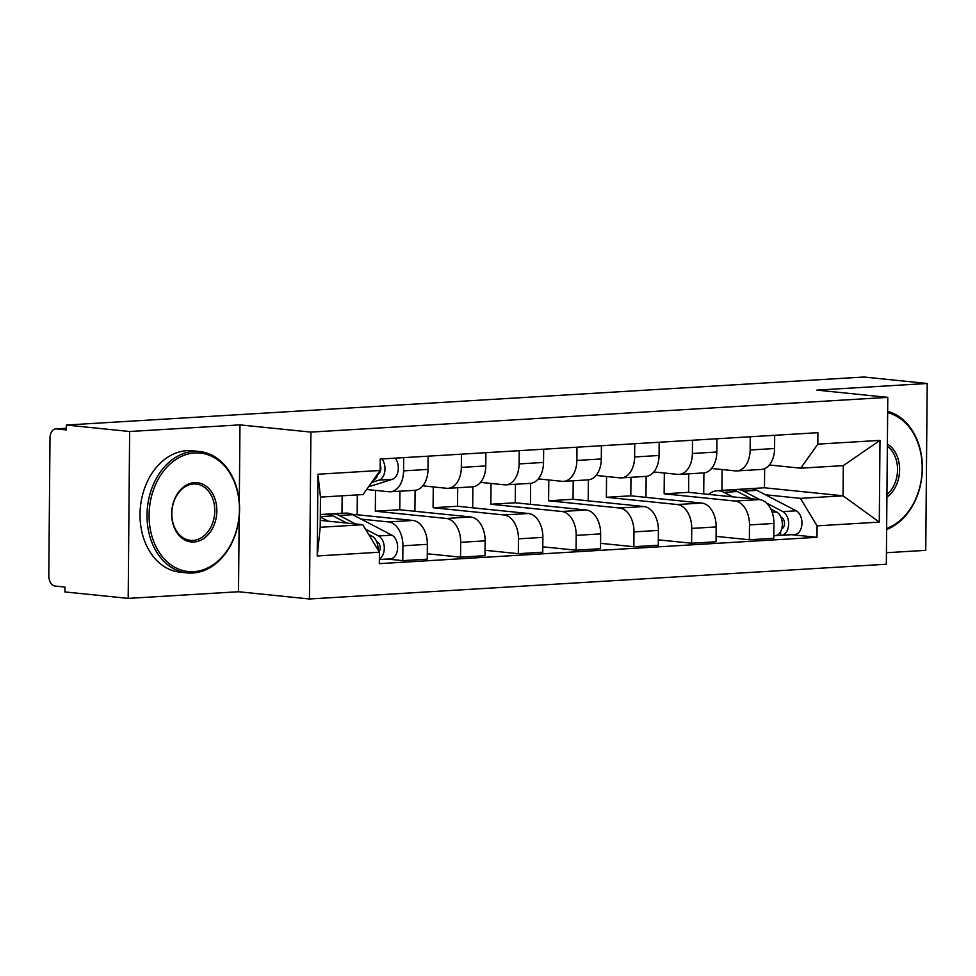 <?xml version="1.0" encoding="UTF-8"?>
<svg xmlns="http://www.w3.org/2000/svg" width="976" height="976" viewBox="0 0 976 976"><rect width="100%" height="100%" fill="white"/><g stroke="black" fill="none" stroke-linecap="round" stroke-linejoin="round"><path stroke-width="1.46" d="M886.428 552.721L925.748 550.354L927.2 383.483L863.906 377.017L66.344 425.048L129.637 431.502L128.185 598.386L238.522 591.737L309.441 598.983L886.33 564.238L887.782 397.366L310.905 432.1L239.974 424.865L129.637 431.502M128.185 598.386L64.892 591.932L64.941 587.064L55.071 586.051A9.76 6.344 -93.4 0 1 48.8 575.681L49.996 437.992A9.76 6.344 -93.4 0 1 55.778 428.891L66.319 428.257M927.2 383.483L816.863 390.119L887.782 397.366M66.319 428.318L56.449 428.903L66.307 429.916L66.344 425.048M56.449 428.903A9.76 6.344 -93.4 0 0 55.778 428.891M361.157 519.134L388.485 521.928A22.448 14.591 86.6 0 1 402.917 545.804L402.795 560.639L427.232 559.163L427.354 544.327A22.448 14.591 -93.4 0 0 412.921 520.452L351.567 514.193M390.29 491.794L414.727 490.318A22.448 14.591 -93.4 0 0 428.013 469.395L403.576 470.871A22.448 14.591 86.6 0 1 390.29 491.794A22.448 14.591 86.6 0 1 388.753 491.758L366.634 489.501M403.576 470.871L403.686 457.634M387.179 559.041L402.795 560.639M428.013 469.395L428.122 456.158M342.735 513.291L342.003 513.217L342.149 495.808M375.504 490.403L375.321 511.204L446.252 518.451A22.448 14.591 86.6 0 1 460.684 542.314L460.55 557.162L484.987 555.686L485.121 540.85A22.448 14.591 -93.4 0 0 470.688 516.975L399.77 509.74L399.928 491.209M461.453 454.157L461.331 467.394A22.448 14.591 86.6 0 1 448.057 488.317A22.448 14.591 86.6 0 1 446.508 488.281L422.767 485.853M357.155 514.767L357.326 494.893M427.281 553.758L460.55 557.162M448.057 488.317L472.494 486.841A22.448 14.591 -93.4 0 0 485.78 465.918L485.889 452.681M433.271 486.926L433.088 507.727L504.006 514.962A22.448 14.591 86.6 0 1 518.439 538.837L518.317 553.685L542.754 552.209L542.888 537.373A22.448 14.591 -93.4 0 0 528.443 513.498L457.524 506.263L457.683 487.732M519.22 450.68L519.098 463.917A22.448 14.591 86.6 0 1 505.824 484.84A22.448 14.591 86.6 0 1 504.275 484.804L480.534 482.376M414.91 511.278L415.093 490.294M485.035 550.281L518.317 553.685M505.824 484.84L530.261 483.364A22.448 14.591 -93.4 0 0 543.534 462.441L543.656 449.204M491.038 483.449L490.855 504.25L561.773 511.485A22.448 14.591 86.6 0 1 576.206 535.36L576.072 550.208L600.521 548.732L600.643 533.896A22.448 14.591 -93.4 0 0 586.21 510.021L515.291 502.786L515.45 484.255M576.975 447.203L576.865 460.44A22.448 14.591 86.6 0 1 563.579 481.363A22.448 14.591 86.6 0 1 562.042 481.327L538.288 478.899M472.677 507.801L472.86 486.817M542.802 546.804L576.072 550.208M563.579 481.363L588.016 479.887A22.448 14.591 -93.4 0 0 601.301 458.964L601.411 445.727M548.793 479.972L548.61 500.773L619.54 508.008A22.448 14.591 86.6 0 1 633.973 531.883L633.839 546.719L658.275 545.255L658.41 530.407A22.448 14.591 -93.4 0 0 643.977 506.544L573.046 499.297L573.217 480.778M634.742 443.726L634.62 456.963A22.448 14.591 86.6 0 1 621.346 477.874A22.448 14.591 86.6 0 1 619.797 477.85L596.055 475.422M530.444 504.324L530.627 483.34M600.557 543.327L633.839 546.719M621.346 477.874L645.783 476.41A22.448 14.591 -93.4 0 0 659.056 455.487L659.178 442.25M606.56 476.495L606.377 497.296L677.295 504.531A22.448 14.591 86.6 0 1 691.728 528.406L691.606 543.242L716.042 541.778L716.164 526.93A22.448 14.591 -93.4 0 0 701.732 503.067L630.813 495.82L630.972 477.301M692.496 440.237L692.387 453.486A22.448 14.591 86.6 0 1 679.101 474.397A22.448 14.591 86.6 0 1 677.564 474.373L653.81 471.945M588.199 500.847L588.382 479.85M658.324 539.85L691.606 543.242M679.101 474.397L703.537 472.933A22.448 14.591 -93.4 0 0 716.823 452.01L716.933 438.773M664.314 473.018L664.144 493.819L735.062 501.054A22.448 14.591 86.6 0 1 749.495 524.929L749.361 539.765L773.797 538.301L773.931 523.453A22.448 14.591 -93.4 0 0 759.499 499.578L688.58 492.343L688.739 473.824M750.263 436.76L750.141 449.997A22.448 14.591 86.6 0 1 736.868 470.92A22.448 14.591 86.6 0 1 735.318 470.896L711.577 468.468M645.966 497.37L646.149 476.373M716.091 536.373L749.361 539.765M736.868 470.92L761.304 469.456A22.448 14.591 -93.4 0 0 774.59 448.533L774.7 435.296M664.144 493.819L688.58 492.343M606.377 497.296L630.813 495.82M548.61 500.773L573.046 499.297M490.855 504.25L515.291 502.786M433.088 507.727L457.524 506.263M375.321 511.204L399.77 509.74M320.323 514.523L342.003 513.217M362.791 524.71L379.42 552.221L317.224 555.966L317.932 474.226L380.14 470.481L363.06 494.551L320.482 497.113L320.213 527.272L362.791 524.71L320.274 520.367M722.081 469.541L721.898 490.342L764.476 487.78L843.032 495.796L843.301 465.625L800.723 468.187L817.803 444.129L817.9 432.685L380.237 459.049L380.14 470.481M817.803 444.129L879.998 440.383L879.291 522.111L817.083 525.857L800.454 498.358L843.032 495.796L879.291 522.111M379.42 552.221L379.322 563.652L816.985 537.3L817.083 525.857M309.441 598.983L310.905 432.1M238.522 591.737L239.181 516.816M239.303 502.067L239.974 424.865M764.476 487.78L764.647 468.639M721.898 490.342L722.63 490.416M765.489 494.783L800.454 498.358M800.723 468.187L769.344 464.991M791.512 534.689L816.985 537.3M703.72 493.893L703.903 472.896M317.224 555.966L320.213 527.272M317.932 474.226L320.482 497.113M843.301 465.625L879.998 440.383M378.066 473.872A5.856 3.806 -93.4 0 0 380.189 465.113M371.661 482.425L379.03 480.119A12.2 7.93 -93.4 0 0 384.825 471.262A12.2 7.93 -93.4 0 0 381.909 458.94M368.562 486.78L392.364 479.314A12.2 7.93 -93.4 0 0 398.159 470.456A12.2 7.93 -93.4 0 0 395.243 458.147M373.137 480.351A12.2 7.93 -93.4 0 0 378.261 473.128M320.323 514.645L325.996 514.303A29.292 19.032 86.6 0 1 333.023 515.877L346.834 523.087M368.696 534.482L372.246 536.324A12.2 7.93 86.6 0 1 377.956 549.793M320.299 516.999L328.339 521.196M376.626 541.534L377.395 541.936A5.856 3.806 86.6 0 1 379.115 551.708M329.168 514.511A29.292 19.032 86.6 0 1 332.291 513.925A29.292 19.032 86.6 0 1 339.319 515.499L355.569 523.978M332.291 513.925L345.614 513.12A29.292 19.032 86.6 0 1 352.641 514.706L391.876 535.141A12.2 7.93 86.6 0 1 397.598 548.451A12.2 7.93 86.6 0 1 390.412 558.845L379.359 559.516M365.475 529.138L378.542 535.946A12.2 7.93 86.6 0 1 384.288 547.451A12.2 7.93 86.6 0 1 379.371 558.98M193.736 571.655A59.548 45.006 95.8 0 0 239.425 509.582A59.548 45.006 95.8 0 0 194.773 452.949A59.548 45.006 95.8 0 0 149.084 515.023A59.548 45.006 95.8 0 0 193.736 571.655M193.834 451.388A61.012 46.104 -84.2 0 1 199.494 451.51A61.012 46.104 -84.2 0 1 239.462 513.156A61.012 46.104 -84.2 0 1 192.772 573.022A61.012 46.104 -84.2 0 1 187.099 572.9A61.012 46.104 -84.2 0 1 147.132 511.253A61.012 46.104 -84.2 0 1 193.834 451.388M193.992 541.985A29.78 22.497 -84.2 0 1 171.666 513.657A29.78 22.497 -84.2 0 1 194.505 482.62A29.78 22.497 -84.2 0 1 216.843 510.948A29.78 22.497 -84.2 0 1 193.992 541.985M193.541 483.986A28.316 21.399 95.8 0 0 171.874 511.766A28.316 21.399 95.8 0 0 190.418 540.375A28.316 21.399 95.8 0 0 193.053 540.423A28.316 21.399 95.8 0 0 214.72 512.644A28.316 21.399 95.8 0 0 196.176 484.035A28.316 21.399 95.8 0 0 193.541 483.986M187.099 572.9L180.109 572.192A61.012 46.104 -84.2 0 1 140.141 510.546A61.012 46.104 -84.2 0 1 186.831 450.68A61.012 46.104 -84.2 0 1 192.492 450.79L199.494 451.51M886.635 528.431A59.548 45.006 95.8 0 0 922.198 468.468A59.548 45.006 95.8 0 0 887.648 412.726M887.66 411.372A61.012 46.104 -84.2 0 1 922.357 468.297A61.012 46.104 -84.2 0 1 886.623 529.48M887.379 444.043A29.78 22.497 -84.2 0 1 899.616 469.822A29.78 22.497 -84.2 0 1 886.916 497.113M886.928 494.6A28.316 21.399 95.8 0 0 887.355 446.239M708.637 494.393A29.292 19.032 86.6 0 1 716.994 490.757L730.329 489.952A29.292 19.032 86.6 0 1 737.356 491.538L751.166 498.736M716.994 490.757A29.292 19.032 86.6 0 1 724.021 492.331L732.683 496.845M770.747 508.935L776.579 511.985A12.2 7.93 86.6 0 1 782.301 525.283A12.2 7.93 86.6 0 1 775.127 535.678L773.822 535.763M782.118 526.955L783.618 527.101M780.959 517.182L781.739 517.597A5.856 3.806 86.6 0 1 784.497 523.453A5.856 3.806 86.6 0 1 781.715 528.833M733.501 490.159A29.292 19.032 86.6 0 1 736.624 489.574A29.292 19.032 86.6 0 1 743.651 491.16L759.926 499.639M736.624 489.574L749.958 488.769A29.292 19.032 86.6 0 1 756.986 490.355L796.209 510.802A12.2 7.93 86.6 0 1 801.93 524.1A12.2 7.93 86.6 0 1 794.745 534.494L781.41 535.299A12.2 7.93 86.6 0 1 780.58 535.287L775.957 535.568M766.538 503.079L782.874 511.607A12.2 7.93 86.6 0 1 788.596 524.905A12.2 7.93 86.6 0 1 781.41 535.299M780.605 531.591L780.58 535.287M759.499 499.578L735.062 501.054M701.732 503.067L677.295 504.531M643.977 506.544L619.54 508.008M586.21 510.021L561.773 511.485M528.443 513.498L504.006 514.962M470.688 516.975L446.252 518.451M412.921 520.452L388.485 521.928M716.823 452.01L692.387 453.486M659.056 455.487L634.62 456.963M601.301 458.964L576.865 460.44M543.534 462.441L519.098 463.917M485.78 465.918L461.331 467.394M774.59 448.533L750.141 449.997M716.164 526.93L691.728 528.406M658.41 530.407L633.973 531.883M600.643 533.896L576.206 535.36M542.888 537.373L518.439 538.837M485.121 540.85L460.684 542.314M427.354 544.327L402.917 545.804M773.931 523.453L749.495 524.929M379.03 480.119L392.364 479.314M333.023 515.877L320.311 516.646M372.246 536.324L369.904 536.471M352.641 514.706L339.319 515.499M391.876 535.141L378.542 535.946M737.356 491.538L724.021 492.331M776.579 511.985L772.138 512.254M756.986 490.355L743.651 491.16M796.209 510.802L782.874 511.607"/></g></svg>
